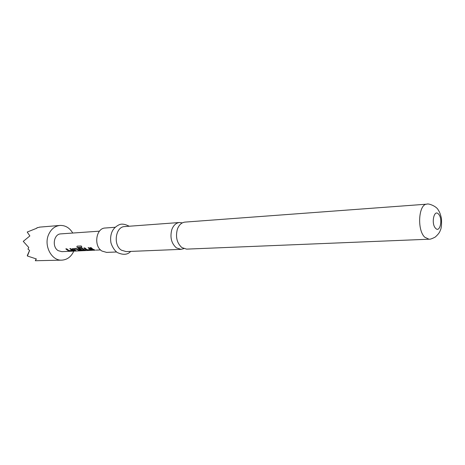 <?xml version="1.0" encoding="UTF-8"?>
<svg xmlns="http://www.w3.org/2000/svg" width="465" height="465" viewBox="0 0 465 465"><rect width="100%" height="100%" fill="white"/><g stroke="black" fill="none" stroke-linecap="round" stroke-linejoin="round"><path stroke-width="0.7" d="M96.133 250.112L100.545 249.926M182.315 222.886L179.507 222.508C176.043 222.915 173.492 225.263 171.841 229.559C169.835 237.237 171.341 243.335 176.375 247.857L181.048 249.35L183.797 248.647M72.098 250.327L69.779 248.665L70.697 248.618L73.621 250.763L70.139 251.019L67.448 250.251L65.809 248.856L66.716 248.81L68.977 250.559L72.081 250.443L69.942 248.653M73.546 250.693L68.256 250.536L65.972 248.845M79.8 250.443L76.87 249.24L73.685 249.449L76.15 250.745L75.225 250.792L73.377 249.978L72.255 248.758L75.836 248.368L80.201 250.565L79.271 250.606L76.806 249.356M75.743 250.629L72.633 249.438M84.264 249.874L82.939 248.897L80.259 249.019L79.393 248.2M85.67 250.147L82.16 250.339L80.218 249.99L77.056 247.357L76.923 246.351L77.26 246.148L81.212 245.944L81.939 247.194L78.201 247.461L81.067 250.001L84.281 249.885L82.88 249.013L80.201 249.141L79.23 248.205L81.933 248.072L85.438 250.327L80.183 250.124L77.056 247.357M90.39 249.443L88.071 247.775L89.036 247.729L91.96 249.932L88.292 250.199L85.543 249.414L83.892 247.979L84.845 247.932L87.118 249.728L90.361 249.624L88.234 247.769M91.89 249.862L88.309 250.06L86.356 249.711L84.055 247.973M94.209 249.792L91.832 248.996L90.297 247.671M73.801 251.117C71.226 256.715 67.274 259.72 61.944 260.138C51.685 261.028 43.53 245.735 48.593 234.61C51.08 229.106 54.864 226.048 59.95 225.444C65.292 225.246 69.558 227.78 72.761 233.046M39.211 227.315L36.95 227.763L36.898 228.176L27.214 232.052L29.865 235.935L23.25 241.37L28.76 247.49L27.981 249.054L29.603 250.461L27.412 256.012L36.357 258.947L35.317 260.737L61.944 260.138M177.38 229.193C179.025 224.868 181.577 222.503 185.041 222.096L426.928 204.158C418.622 203.815 416.809 229.873 424.725 237.185L428.945 239.213L186.593 249.124L181.92 247.618C176.886 243.067 175.375 236.923 177.38 229.193M116.558 251.989L106.607 252.396L101.969 251.059C93.395 246.125 95.988 228.059 105.206 228.013L115.134 227.28M181.048 249.35L126.154 251.594L121.499 250.217C112.885 245.148 115.465 226.595 124.713 226.571L179.507 222.508M95.383 250.153L61.833 251.652L58.247 250.676C51.696 247.078 53.742 233.93 60.81 233.883L99.469 231.163M91.779 249.13L90.129 247.676L91.099 247.63L92.75 249.083L94.616 249.914L93.645 249.961L91.779 249.13M36.154 258.9L35.317 260.737M29.568 250.432L27.272 255.634M81.881 247.107L78.207 247.38M77.144 247.27L76.923 246.351M72.697 249.321L72.319 248.67M76.87 249.24L73.685 249.449M435.536 228.239C430.881 223.619 434.141 208.739 438.571 214.138C443.116 218.748 440.006 233.43 435.536 228.239M428.945 239.213C429.986 239.434 432.078 238.719 435.217 237.069C438.106 234.505 439.797 232.262 440.291 230.338C441.366 228.6 441.756 224.676 441.465 218.562C440.611 214.621 439.582 211.854 438.367 210.25C436.763 206.135 427.94 203.118 426.928 204.158M129.218 226.234C125.102 224.147 121.836 223.619 119.418 224.636C115.646 226.42 113.111 228.978 111.821 232.297C110.687 235.296 110.356 238.458 110.809 241.777C110.734 243.05 113.076 249.426 117.046 252.344M130.671 251.414C127.643 254.82 123.208 255.204 117.366 252.559M59.95 225.444L39.339 227.147"/></g></svg>
